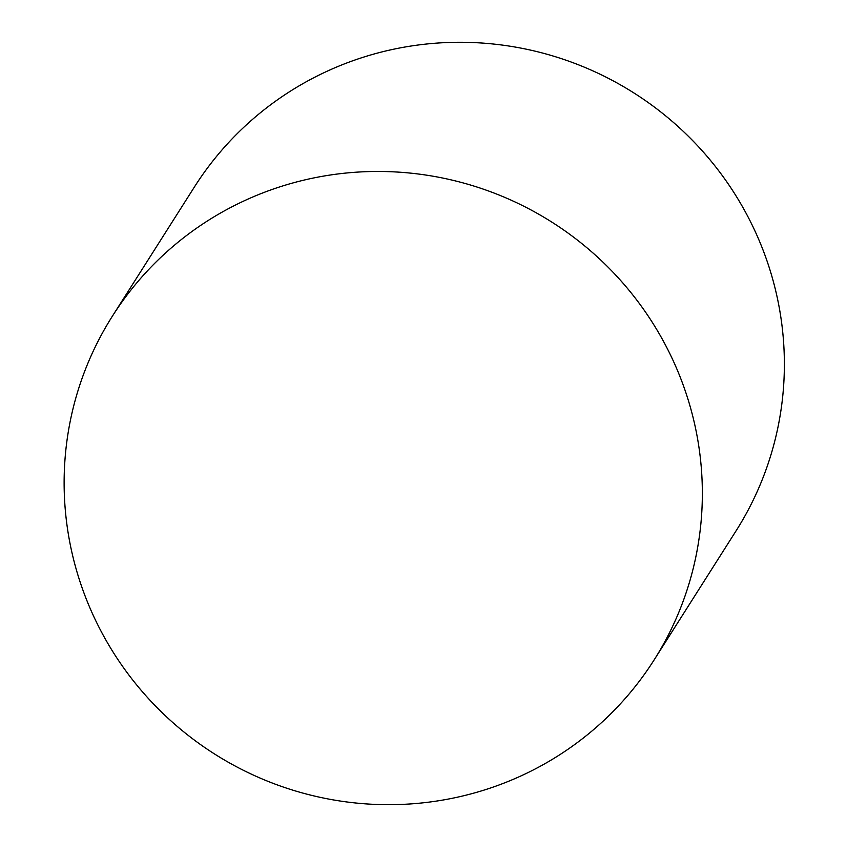 <?xml version="1.0" encoding="UTF-8"?>
<svg xmlns="http://www.w3.org/2000/svg" width="847" height="847" viewBox="0 0 847 847"><rect width="100%" height="100%" fill="white"/><g stroke="black" fill="none" stroke-linecap="round" stroke-linejoin="round"><path stroke-width="1.27" d="M682.597 383.416A320.801 314.904 -147.6 0 0 415.676 173.688A320.801 314.904 -147.6 0 0 112.418 316.122A320.801 314.904 -147.6 0 0 214.439 753.915A320.801 314.904 -147.6 0 0 654.053 660.035A320.801 314.904 -147.6 0 0 682.597 383.416M654.053 660.035L736.075 530.847A320.801 314.904 -147.6 0 0 764.619 254.227A320.801 314.904 -147.6 0 0 497.697 44.51A320.801 314.904 -147.6 0 0 194.439 186.933L112.418 316.122"/></g></svg>
